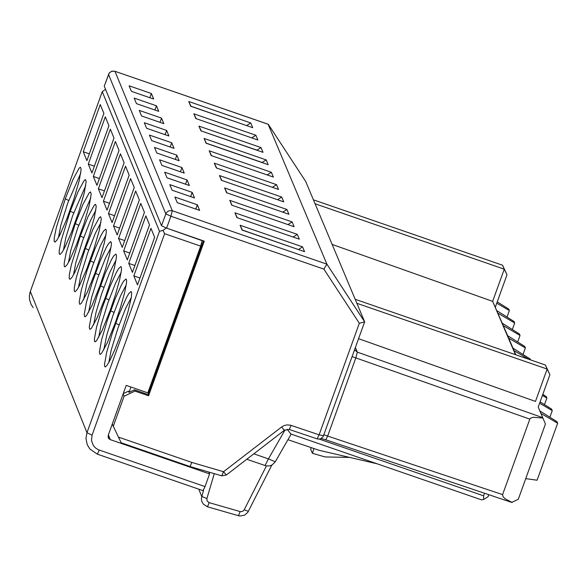 <?xml version="1.0" encoding="UTF-8"?>
<svg xmlns="http://www.w3.org/2000/svg" width="587" height="587" viewBox="0 0 587 587"><rect width="100%" height="100%" fill="white"/><g stroke="black" fill="none" stroke-linecap="round" stroke-linejoin="round"><path stroke-width="0.88" d="M163.025 230.375L164.617 233.692L92.071 435.128L91.477 440.558L93.384 445.592L95.659 448.079L98.33 449.723L205.024 486.594L203.051 490.644L97.325 454.155L89.848 448.996L87.206 444.616L85.973 438.452L86.964 432.707L159.495 231.278L102.255 91.667L105.55 89.363M80.771 173.084L67.593 203.44L60.828 225.313L58.443 237.647M65.267 198.868L56.301 227.69L54.268 237.772L54.18 241.184L54.965 242.108L57.042 239.958L59.757 235.174L66.61 219.457L73.83 199.242L79.186 180.715L81.145 169.342L80.492 167.244L79.186 168.095L72.986 179.475L65.267 198.868M83.266 151.762L86.883 160.64L103.892 113.401L100.267 104.552L83.266 151.762L89.327 153.86M88.292 164.096L91.917 172.982L108.933 125.706L105.3 116.842L88.292 164.096L94.36 166.187M85.797 185.426L72.605 215.803L65.832 237.706L63.447 250.047M70.279 211.232L61.305 240.076L59.265 250.172L59.184 253.584L59.969 254.501L62.053 252.359L64.768 247.567L71.629 231.843L78.849 211.613L84.205 193.072L86.172 181.691L85.519 179.585L84.212 180.436L78.005 191.824L70.279 211.232M93.326 176.438L96.95 185.338L113.981 138.033L110.349 129.162L93.326 176.438L99.401 178.543M90.831 197.79L77.623 228.189L70.844 250.113L68.466 262.462M75.297 223.618L66.309 252.483L64.276 262.587L64.196 265.999L64.981 266.916L67.065 264.774L69.78 259.975L76.648 244.243L83.875 223.999L89.239 205.45L91.198 194.055L90.545 191.949L89.239 192.793L83.024 204.188L75.297 223.618M95.872 210.168L90.266 220.991L82.65 240.597L75.862 262.543L73.485 274.899M80.324 236.011L71.328 264.906L69.295 275.017L69.207 278.436L70 279.353L72.091 277.203L74.806 272.405L81.681 256.666L88.908 236.407L94.272 217.843L96.239 206.441L95.586 204.327L94.272 205.179L88.057 216.574L80.324 236.011M98.359 188.809L101.991 197.724L119.036 150.382L115.397 141.489L98.359 188.809L104.449 190.907M103.407 201.187L107.047 210.117L124.099 162.746L120.452 153.838L103.407 201.187L109.498 203.293M100.92 222.561L95.307 233.391L87.683 253.019L80.889 274.987L78.511 287.359M85.35 248.433L76.354 277.35L74.322 287.469L74.233 290.888L75.026 291.805L77.117 289.655L79.839 284.856L86.715 269.103L93.949 248.837L99.32 230.258L101.287 218.841L100.626 216.728L99.32 217.572L93.091 228.981L85.35 248.433M165.894 227.881L202.075 240.641L200.666 246.151L147.829 392.864L126.198 385.395L108.206 435.349L108.786 438.606L108.015 436.691M205.024 486.594L209.596 473.907L110.268 439.626L108.786 438.606M166.018 228.182L163.025 230.383L159.495 231.278M95.131 272.573L87.059 292.766L81.432 303.112L80.059 304.279L79.553 304.11L79.194 301.982L81.388 289.809L87.074 270.482L94.977 248.837L101.052 235.328L103.437 231.219L105.682 229.143L106.276 230.192L106.254 232.738L104.369 242.688L100.245 257.355L95.131 272.573M108.463 213.595L125.523 166.209L129.169 175.124L112.102 222.532L108.463 213.595L114.56 215.7M120.474 335.111L114.714 349.977L109.189 361.819L106.724 365.738L105.344 366.912L104.831 366.743L104.464 364.608L106.658 352.391L112.366 332.976L118.713 315.241L126.403 297.69L128.795 293.566L131.055 291.497L131.649 292.561L131.4 297.015L127.893 312.123L120.474 335.104M137.505 284.886L133.836 275.875L150.962 228.321L154.638 237.302L137.505 284.886M115.39 322.564L107.296 342.801L101.654 353.176L100.274 354.35L99.761 354.174L99.394 352.046L101.588 339.836L107.296 320.436L115.221 298.724L121.318 285.179L123.71 281.063L125.963 278.994L126.565 280.05L126.543 282.604L124.657 292.59L120.518 307.309L115.39 322.564M132.413 272.375L128.744 263.38L145.855 215.862L149.531 224.828L132.413 272.375M110.319 310.039L102.226 330.261L96.584 340.636L95.211 341.803L94.698 341.634L94.331 339.506L96.525 327.304L102.226 307.918L110.151 286.221L116.241 272.691L118.633 268.575L120.878 266.505L121.48 267.562L121.458 270.108L119.572 280.087L115.434 294.791L110.319 310.039M127.32 259.887L123.666 250.906L140.763 203.425L144.431 212.377L127.32 259.887M122.243 247.421L118.589 238.454L135.67 191.002L139.339 199.94L122.243 247.421M105.249 297.528L97.163 317.743L91.528 328.111L90.156 329.278L89.642 329.109L89.275 326.981L91.469 314.786L97.171 295.422L105.088 273.74L111.17 260.217L113.555 256.101L115.808 254.032L116.402 255.088L116.387 257.634L114.494 267.606L110.363 282.296L105.249 297.528M100.186 285.04L92.108 305.247L86.472 315.601L85.1 316.767L84.594 316.598L84.234 314.471L86.428 302.29L92.122 282.941L100.032 261.281L106.108 247.765L108.492 243.649L110.738 241.58L111.339 242.629L111.317 245.175L109.431 255.132L105.3 269.815L100.186 285.04M117.165 234.969L113.518 226.01L130.593 178.595L134.247 187.524L117.165 234.969M105.968 234.976L100.355 245.814L92.724 265.456L86.715 284.512L83.545 299.832M131.356 297.33L125.713 308.19L118.038 327.935L111.207 350.05L108.83 362.473M133.836 275.875L139.985 278.003M126.264 284.82L120.629 295.679L112.961 315.402L106.922 334.546L103.76 349.903M128.744 263.38L134.885 265.5M121.179 272.331L115.551 283.183L107.891 302.885L101.074 324.956L98.697 337.364M123.666 250.906L129.793 253.026M118.589 238.454L124.708 240.567M116.101 259.865L109.52 272.926L101.749 293.507L96.019 312.438L93.641 324.831M111.031 247.413L105.418 258.251L97.772 277.915L91.755 296.993L88.586 312.321M113.518 226.01L119.631 228.123M209.596 473.907L208.84 472.058M221.747 475.8L223.544 471.728L191.854 462.439L190.063 466.511M191.854 462.439L118.391 437.08L112.286 424.027M121.179 442.737L118.391 437.08M113.232 426.382L124.084 396.254L134.951 391.089L148.57 395.792L204.269 241.147L166.613 228.138L161.498 225.724L104.237 86.164L109.123 73.096L111.926 71.137L114.957 71.291L111.64 71.276L109.263 72.957L104.237 86.164M124.084 396.254L123.131 393.899M164.683 172.204L166.987 177.788L189.374 185.529L187.062 179.938L164.683 172.204M139.236 110.4L141.526 115.947L163.824 123.659L161.535 118.112L139.236 110.4M154.484 147.425L156.78 152.994L179.13 160.728L176.834 155.151L154.484 147.425M144.314 122.727L146.603 128.282L168.924 135.993L166.627 130.439L144.314 122.727M149.399 135.069L151.688 140.631L174.023 148.35L171.727 142.788L149.399 135.069M159.583 159.803L161.88 165.38L184.245 173.114L181.948 167.537L159.583 159.803M131.393 91.337L129.118 85.812L151.38 93.516L153.662 99.042L131.393 91.337M156.458 105.807L134.174 98.095L136.455 103.635L158.739 111.339L156.458 105.807L154.939 110.026M177.223 202.654L174.919 197.049L197.327 204.797L199.646 210.403L177.223 202.654M169.797 184.619L172.101 190.21L194.502 197.951L192.191 192.36L169.797 184.619M515.834 354.812L508.709 338.171L525.38 347.944L524.741 346.44L507.645 335.676L492.647 301.358L332.132 244.405M161.498 225.724L166.246 212.868L168.403 210.946L171.8 210.579L172.307 210.726L170.898 216.236L323.863 269.103L326.908 264.187L364.652 321.859L356.859 303.296L547.143 369.054L545.418 365.033L549.902 374.704L538.213 407.114L539.827 410.893L557.004 421.701L557.65 423.212L540.906 413.409L545.44 423.99L518.299 499.251L511.776 502.391M488.788 494.694L488.054 496.727M502.545 265.207L313.407 199.815L315.072 203.77L504.255 269.176L502.545 265.207L506.999 274.797L495.377 307.023M313.898 448.541L312.46 453.318M312.416 453.303L325.029 456.943L349.669 457.412M287.946 439.7L319.02 450.288L377.14 463.803M317.119 438.841L319.108 434.828L323.598 435.73M364.652 321.859L359.317 323.268L319.108 434.828L290.499 425.201L286.94 424.907L284.13 425.575L281.591 427.013L223.544 471.728L226.347 475M326.908 264.187L268.127 124.261M114.832 71.247L268.237 124.261M216.31 167.933L214.328 163.157L276.536 184.663L278.539 189.447L216.31 167.933M221.453 180.326L219.465 175.542L281.723 197.063L283.726 201.855L221.453 180.326M211.173 155.562L209.199 150.786L271.363 172.285L273.359 177.061L211.173 155.562M261.032 147.579L263.02 152.341L200.93 130.872L198.956 126.11L261.032 147.579L256.923 150.125L201.26 130.982M204.071 138.444L266.19 159.921L268.186 164.69L206.052 143.206L204.071 138.444L206.382 143.323M231.755 205.164L229.766 200.365L292.113 221.915L294.116 226.721L231.755 205.164M288.921 214.277L226.597 192.734L224.608 187.943L286.911 209.478L288.921 214.277M188.75 101.514L250.737 122.947L252.718 127.695L190.716 106.254L188.75 101.514L191.046 106.372M195.823 118.552L193.849 113.805L255.881 135.252L257.869 140.007L195.823 118.552M236.921 217.608L234.925 212.802L297.315 234.367L299.326 239.18L236.921 217.608M242.093 230.075L240.098 225.261L302.532 246.841L304.543 251.654L242.093 230.075M282.846 212.178L226.934 192.852M286.911 209.478L282.743 212.142M224.608 187.943L226.875 192.705M288.041 224.616L232.092 205.274M292.113 221.915L287.938 224.586M229.766 200.365L232.026 205.127M266.19 159.921L262.081 162.467L206.331 143.191M198.956 126.11L201.209 130.857M272.471 187.348L216.64 168.051M276.536 184.663L272.383 187.319M214.328 163.157L216.588 167.911M267.298 174.963L211.511 155.672M271.363 172.285L267.21 174.933M209.199 150.786L211.452 155.54M277.658 199.756L221.783 180.436M281.723 197.063L277.556 199.719M219.465 175.542L221.725 180.297M246.679 125.603L250.737 122.947M246.599 125.581L190.995 106.247M251.823 137.916L196.153 118.669M196.102 118.545L193.849 113.805M255.881 135.252L251.735 137.886M298.46 249.556L302.532 246.841M240.098 225.261L242.424 230.185M298.357 249.519L242.365 230.031M293.251 237.075L237.251 217.726M297.315 234.367L293.148 237.038M234.925 212.802L237.192 217.572M523.024 354.489L525.38 347.944M508.709 338.171L507.645 335.683M515.467 354.687L492.647 301.358L504.255 269.176L506.999 274.797M530.501 359.875L530.098 358.943L512.994 348.172M514.058 350.666L528.748 359.273M544.487 404.634L546.864 398.052L546.218 396.541L542.799 394.391M542.417 395.447L546.864 398.052M539.614 403.218L552.25 410.621L551.604 409.11L540.106 401.868M552.25 410.621L549.872 417.218M358.584 338.692L535.469 401.42L547.143 369.054L549.902 374.704M545.44 423.99L538.213 407.114M540.906 413.409L539.835 410.893M557.65 423.212L537.09 480.217L525.732 478.64M542.593 418.039L533.4 417.262L530.809 418.047L529.819 419.111L502.589 494.621L503.059 496.712L505.047 498.708L512.143 502.472M484.51 493.256L483.585 495.832L483.695 499.449L488.061 496.734M483.695 499.449L481.567 499.816M497.248 301.843L508.716 309.063L509.355 310.552L496.763 303.178M507.007 317.068L509.355 310.552M498.04 313.245L514.689 322.997L514.051 321.507L496.984 310.758M514.689 322.997L512.334 329.52M517.675 341.994L520.031 335.463L519.392 333.966L502.311 323.21M503.375 325.697L520.031 335.463M311.169 447.61L310.692 449.15L312.372 453.296M313.407 199.815L305.739 181.537L268.296 124.319L114.957 71.291L172.307 210.726L326.9 264.165L364.644 321.837M356.859 303.296L315.072 203.77M198.773 489.169L201.708 496.397L206.895 498.539L207.006 500.74L208.825 502.553L240.494 511.673L242.791 511.299L244.17 509.861L248.404 511.321M545.418 365.033L355.179 299.289M542.366 417.548L357.322 352.127L355.399 347.533M287.153 429.214L290.881 433.976M265.067 465.52L268.428 458.88L275.296 461.749M240.171 511.593L238.461 515.716L239.951 516.002L244.419 515.232L247.809 512.363L271.796 465.139M123.219 393.657L128.502 391.155L129.008 392.417L134.445 389.834L148.063 394.537L148.57 395.792M134.951 391.089L134.445 389.834M148.063 394.537L203.418 240.853M185.529 184.201L187.062 179.938M161.535 118.112L160.016 122.338M176.834 155.151L175.3 159.4M166.627 130.439L165.101 134.672M171.727 142.788L170.201 147.029M181.948 167.537L180.414 171.793M149.861 97.728L151.38 93.516M195.794 209.067L197.327 204.797M192.191 192.36L190.658 196.623M129.008 392.417L130.945 387.038M68.65 200.46L65.326 198.898M73.661 212.824L70.337 211.261M78.68 225.21L75.356 223.64M83.706 237.61L80.375 236.04M88.74 250.025L85.409 248.455M200.666 246.151L164.617 233.692M92.071 435.128L86.964 432.707L30.326 291.468L29.387 295.951L29.548 299.627L31.096 304.44L33.195 307.625M102.255 91.667L30.37 291.35M93.781 262.462L90.449 260.892M119.102 324.919L115.756 323.342M114.025 312.394L110.679 310.817M108.955 299.884L105.609 298.306M103.892 287.395L100.546 285.818M98.836 274.921L95.498 273.344M89.848 448.996L97.325 454.155L99.291 450.097M108.368 434.901L110.268 439.626M323.863 269.103L359.317 323.268M166.613 228.138L170.898 216.236L165.783 213.829L108.485 74.358M289.193 429.413L291.189 425.406M281.591 427.013L284.387 430.286L226.34 475L221.805 475.859L190.115 466.57L121.193 442.781M238.454 515.716L207.468 506.794L203.3 504.072L201.811 501.445L201.37 498.546L203.645 489.888M253.819 453.832L268.428 458.88L285.099 429.823M319.379 439.127L483.593 495.832M206.895 498.539L214.292 473.658M266.395 465.946L244.17 509.861M321.302 438.504L325.778 439.846L327.751 435.796L355.92 357.637L357.322 352.127L354.577 349.793M352.127 356.61L529.819 419.111M502.589 494.621L323.943 434.82M511.915 502.472L325.726 439.788M203.3 504.072L207.468 506.794L209.177 502.677M30.326 291.46L29.79 293.273M102.255 91.66L30.363 291.357M364.593 322.006L323.048 436.875L320.487 438.878L317.721 439.047L289.244 429.471L284.387 430.286M291.152 434.109L275.222 461.881L272.075 464.985L269.521 465.924L266.212 465.909L246.76 459.269M481.648 499.889L290.653 433.94M355.194 350.681L354.57 349.815M354.687 349.5L355.164 350.652"/></g></svg>
